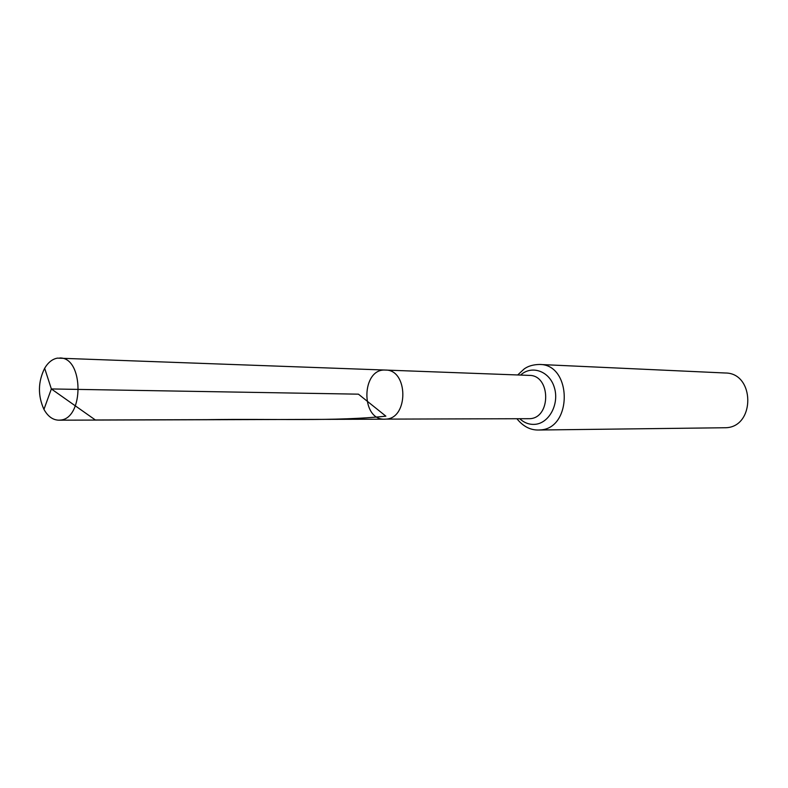 <?xml version="1.0" encoding="UTF-8"?>
<svg xmlns="http://www.w3.org/2000/svg" width="788" height="788" viewBox="0 0 788 788"><rect width="100%" height="100%" fill="white"/><g stroke="black" fill="none" stroke-linecap="round" stroke-linejoin="round"><path stroke-width="1.18" d="M385.529 370.065L529.27 375.393C550.792 374.98 551.334 417.916 529.792 418.694L386.031 419.118C408.775 418.261 408.263 369.533 385.529 370.065C361.268 368.124 360.382 420.299 384.692 419.186L386.031 419.118C408.775 418.261 408.263 369.533 385.529 370.065L57.435 358.126C52.392 359.032 48.127 362.411 44.65 368.272C37.952 381.865 37.716 395.566 43.951 409.386C47.832 416.379 52.766 419.984 58.745 420.181L60.144 420.093C84.198 419.039 83.823 357.112 59.799 357.988M516.958 418.783C523.143 426.406 530.285 430.149 538.401 430.021L725.817 427.736C755.465 426.919 754.934 372.822 725.295 373L539.514 364.46C533.171 364.598 528.068 366.095 524.187 368.942L517.706 374.96M44.65 368.272L51.358 388.947L358.441 394.167L385.864 416.163C336.269 421.501 274.48 418.645 206.673 419.659L95.368 419.984L51.358 388.947L43.951 409.386M538.401 430.021L539.997 429.943C572.649 429.017 572.147 364.095 539.514 364.46M519.824 418.773C524.266 422.88 529.3 424.732 534.914 424.338C549.078 423.383 559.46 404.086 554.397 387.696C549.689 371.168 531.861 364.755 520.563 375.068M384.692 419.186L58.745 420.181"/></g></svg>
